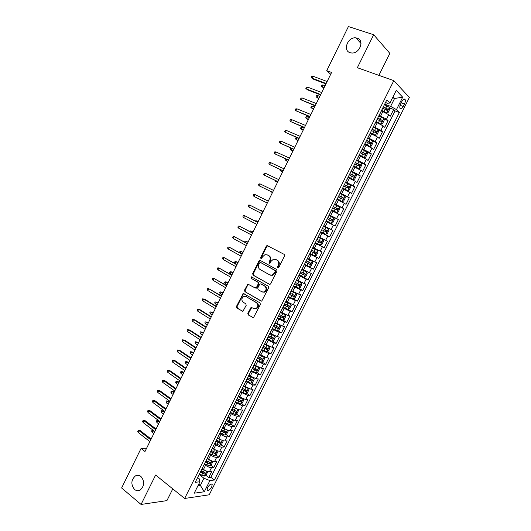 <?xml version="1.0" encoding="UTF-8"?>
<svg xmlns="http://www.w3.org/2000/svg" width="531" height="531" viewBox="0 0 531 531"><rect width="100%" height="100%" fill="white"/><g stroke="black" fill="none" stroke-linecap="round" stroke-linejoin="round"><path stroke-width="0.8" d="M277.806 267.85L278.828 267.451L284.556 255.949L284.171 254.362L267.033 245.508L266.277 246.165L260.668 257.508L260.927 258.597L261.411 258.643L262.646 256.725L264.989 254.661L267.219 254.873L268.573 255.603C270.233 256.765 270.631 258.438 269.775 260.615L269.044 262.088L269.303 263.19L269.814 263.237L271.049 261.312L273.372 259.247L275.682 259.453L277.056 260.203C278.735 261.378 279.14 263.064 278.277 265.254L277.54 266.741L277.806 267.85M140.947 476.473C139.175 475.112 137.337 474.92 135.425 475.895C131.018 479.951 130.719 484.471 134.542 489.463C136.348 490.876 138.233 491.069 140.197 490.033C144.545 485.898 144.797 481.378 140.947 476.473M357.21 38.126L355.83 37.847C347.832 36.765 342.468 50.498 350.029 52.675L351.675 52.994C359.653 53.857 364.751 40.164 357.21 38.126M211.703 486.973L212.194 484.504C211.079 483.482 209.553 484.491 207.621 487.524L207.13 489.987C208.252 491.009 209.778 490 211.703 486.973M247.818 313.31L248.183 314.91L253.493 317.684L260.389 304.489L260.017 302.882L243.251 293.417L236.441 306.46L236.793 308.04L242.906 311.319L246.185 305.378L245.826 303.798L243.165 302.212C241.213 300.068 241.479 298.123 243.955 296.378L245.966 296.55L256.506 302.756C258.491 304.874 258.252 306.832 255.803 308.624L253.672 308.465L251.117 307.349L247.818 313.31L248.435 313.456L248.793 315.049L253.267 317.744M378.888 75.356L389.847 53.372L373.671 34.734L357.343 67.716L393.829 80.652L184.642 498.463L155.629 475.033L141.06 504.45L121.619 487.976L141.06 448.423L144.983 451.536L331.596 72.442L326.738 70.663L330.687 74.28M373.671 34.734L348.422 26.55L326.738 70.663M269.257 284.324L270.027 284.384L270.704 283.766L277.043 271.042L276.658 269.456L260.336 260.475L258.916 261.046L252.703 273.591L253.068 275.158L269.629 284.437M268.699 287.802L261.743 301.07L260.953 301.011L244.91 291.632L244.559 290.059L247.871 284.105L255.086 287.908L256.506 287.357L258.278 283.78L257.913 282.207L251.15 278.35L251.375 276.817L268.321 286.209L268.699 287.802M200.791 471.428L202.298 472.59M205.716 475.225L208.729 477.555L211.789 471.462L209.46 471.707L211.511 467.619C209.752 467.612 207.767 466.835 205.563 465.295L204.262 464.3M205.842 461.339L206.798 462.063M210.774 465.076L213.834 467.399L216.9 461.293L214.59 461.485L216.648 457.39C214.896 457.357 212.918 456.567 210.707 455.04L209.393 454.058M210.913 451.224L211.245 451.476M215.845 454.901L218.951 457.218L222.024 451.098L219.734 451.244L221.799 447.135C220.06 447.069 218.082 446.279 215.858 444.759L214.537 443.79M220.923 444.699L224.075 447.016L227.162 440.876L224.892 440.969L226.963 436.854C225.237 436.754 223.259 435.951 221.022 434.451L219.695 433.488M226.02 434.471L229.219 436.781L232.312 430.621L230.069 430.674L232.14 426.546C230.427 426.413 228.449 425.603 226.206 424.116L224.872 423.167M231.124 424.209L234.377 426.512L237.476 420.346L235.253 420.34L237.33 416.204C235.638 416.038 233.66 415.222 231.403 413.749L230.056 412.813M236.242 413.921L239.547 416.224L242.66 410.038L240.457 409.985L242.541 405.837L235.26 402.425M241.373 403.6L244.738 405.903L247.851 399.697L245.667 399.597L247.758 395.436L240.477 392.017M246.517 393.259L249.935 395.555L253.061 389.336L250.897 389.183L252.995 385.015L245.707 381.577M251.674 382.884L255.145 385.181L258.285 378.942L256.141 378.742L258.245 374.561L250.951 371.109M256.838 372.483L260.376 374.773L263.522 368.521L261.405 368.268L263.509 364.074L256.214 360.609M262.015 362.049L265.619 364.339L268.772 358.067L266.675 357.768L268.792 353.56L261.484 350.082M267.206 351.588L270.876 353.878L274.036 347.586L271.965 347.241L274.082 343.019L266.774 339.521M272.41 341.094L276.147 343.391L279.319 337.079L277.268 336.681L279.392 332.452L272.078 328.941M277.62 330.574L281.437 332.871L284.616 326.545L282.585 326.094L284.716 321.852L277.394 318.321M282.844 320.027L286.733 322.317L289.919 315.978L287.915 315.474L290.052 311.219L282.731 307.681M288.081 309.447L292.05 311.743L295.249 305.378L293.265 304.827L295.409 300.559L288.081 297.002M293.311 298.827L297.38 301.137L300.586 294.751L298.628 294.147L300.772 289.873L293.444 286.302M298.05 287.902L302.723 290.497L305.942 284.098L304.004 283.441L306.155 279.153L298.82 275.562M301.82 276.419L308.086 279.83L311.305 273.419L309.394 272.708L311.558 268.401L304.21 264.803M304.449 264.325L313.463 269.131L316.695 262.699L314.803 261.942L316.967 257.621L309.619 254.004M309.785 253.672L318.852 258.405L322.091 251.959L320.226 251.143L322.397 246.815L315.042 243.178M315.135 242.992L324.255 247.652L327.508 241.18L325.662 240.317L327.839 235.976L320.478 232.326M320.505 232.279L329.678 236.866L332.937 230.374L323.731 225.834M323.751 225.801L331.112 229.458L333.302 225.104L335.107 226.047L338.38 219.542L329.12 215.075M329.213 214.896L336.581 218.566L338.771 214.205L340.563 215.201L343.836 208.676L334.53 204.289M334.696 203.957L342.064 207.648L344.267 203.273L346.026 204.322L349.312 197.784L339.953 193.463M340.185 192.992L347.566 196.696L349.77 192.308L351.509 193.417L354.801 186.852L348.051 183.819M345.701 181.994L353.082 185.717L355.292 181.317L357.005 182.478L360.31 175.9L355.292 173.69M351.223 170.969L358.611 174.706L360.828 170.292L362.514 171.506L365.832 164.909L361.432 163.024M356.766 159.904L364.16 163.661L366.377 159.234L368.043 160.508L371.368 153.89L367.047 152.078M362.321 148.813L369.715 152.583L371.946 148.149L373.585 149.476L376.924 142.839L372.636 141.093M367.89 137.695L375.298 141.478L377.534 137.025L379.147 138.412L382.493 131.754L378.238 130.068M373.479 126.537L380.893 130.341L383.13 125.874L384.723 127.314L388.075 120.643L386.502 119.17L379.088 115.353M383.86 119.01L388.075 120.643M209.46 471.707C207.694 471.707 205.709 470.937 203.512 469.384L202.284 468.442M214.59 461.485C212.838 461.459 210.853 460.682 208.65 459.142L207.409 458.213M219.734 451.244C217.995 451.184 216.017 450.394 213.794 448.874L212.553 447.952M224.892 440.969C223.166 440.883 221.188 440.086 218.958 438.579L217.703 437.663M230.069 430.674C228.35 430.555 226.372 429.745 224.128 428.252L222.874 427.349M235.253 420.34C233.554 420.194 231.576 419.377 229.319 417.897L228.058 417.008M240.457 409.985C238.764 409.806 236.786 408.983 234.523 407.516L233.255 406.633M245.667 399.597L238.465 396.232M250.897 389.183L243.689 385.805M256.141 378.742L248.926 375.344M261.405 368.268L254.183 364.857M266.675 357.768L259.453 354.343M271.965 347.241L264.737 343.796M277.268 336.681L270.033 333.222M282.585 326.094L275.343 322.622M287.915 315.474L280.673 311.989M293.265 304.827L286.017 301.323M298.628 294.147L291.373 290.63M304.004 283.441L296.743 279.903M309.394 272.708L302.132 269.151M314.803 261.942L307.535 258.371M320.226 251.143L312.951 247.559M325.662 240.317L318.388 236.713M333.302 225.104L326.021 221.48M338.771 214.205L331.49 210.561M344.267 203.273L336.973 199.616M349.77 192.308L342.475 188.638M355.292 181.317L347.991 177.626M360.828 170.292L353.52 166.581M366.377 159.234L359.069 155.51M371.946 148.149L364.631 144.405M377.534 137.025L370.213 133.268M383.13 125.874L375.809 122.103M401.914 101.381L400.673 103.85C399.797 105.755 399.577 107.262 400.022 108.377C400.859 109.366 401.927 108.736 403.228 106.479L404.463 104.03C405.345 102.125 405.565 100.611 405.113 99.483C404.283 98.501 403.215 99.131 401.914 101.381M393.829 80.652L409.381 97.458L209.234 494.799L184.642 498.463M208.729 477.555L210.867 477.309L214.378 480.017L399.385 112.512L396.458 109.598L390.617 106.353L384.709 104.129M214.378 480.017L209.924 480.555L204.282 491.772L194.22 493.193L199.955 481.75L195.235 482.321L386.794 99.967L389.907 103.067L396.259 90.396L402.69 97.2L396.458 109.598M251.959 307.442L251.117 307.349L250.805 308.02M210.867 477.309L395.084 110.893L393.677 109.499L390.312 116.189L388.745 114.696L381.417 110.899M380.893 130.341L382.493 131.754M375.298 141.478L376.924 142.839M369.715 152.583L371.368 153.89M364.16 163.661L365.832 164.909M358.611 174.706L360.31 175.9M353.082 185.717L354.801 186.852M347.566 196.696L349.312 197.784M342.064 207.648L343.836 208.676M336.581 218.566L338.38 219.542M331.112 229.458L332.937 230.374M329.678 236.866L327.839 235.976M324.255 247.652L322.397 246.815M318.852 258.405L316.967 257.621M313.463 269.131L311.558 268.401M308.086 279.83L306.155 279.153M302.723 290.497L300.772 289.873M297.38 301.137L295.409 300.559M292.05 311.743L290.052 311.219M286.733 322.317L284.716 321.852M281.437 332.871L279.392 332.452M276.147 343.391L274.082 343.019M270.876 353.878L268.792 353.56M265.619 364.339L263.509 364.074M260.376 374.773L258.245 374.561M255.145 385.181L252.995 385.015M249.935 395.555L247.758 395.436M244.738 405.903L242.541 405.837M239.547 416.224L237.33 416.204M234.377 426.512L232.14 426.546M229.219 436.781L226.963 436.854M224.075 447.016L221.799 447.135M218.951 457.218L216.648 457.39M213.834 467.399L211.511 467.619M198.76 484.146L200.366 485.407L203.964 478.245L199.145 474.515M390.617 106.353L394.586 98.447L393.026 96.848M392.588 97.711L394.586 98.447L402.69 97.2M385.513 102.516L387.484 103.253L389.907 103.067M141.06 504.45L166.92 500.62L172.774 488.878M146.656 448.151L141.06 448.423M197.97 485.712L200.366 485.407L204.282 491.772M197.625 477.542L199.225 478.789L199.955 481.75M389.488 107.919L393.677 109.499M395.084 110.893L399.385 112.512M337.172 199.019L342.15 201.548L337.152 199.052M323.857 225.788L326.001 221.308M304.475 264.272L309.467 266.675L311.06 266.011L312.673 262.785L312.168 261.292L307.177 258.876L309.487 254.468M301.694 269.828L303.991 265.447M249.875 373.253L249.703 373.598M244.552 383.873L244.366 384.252M246.935 379.121L251.395 381.185L252.232 380.083L247.758 377.687M239.249 394.467L239.05 394.872M233.952 405.034L233.74 405.458M228.675 415.567L228.449 416.019M223.412 426.074L223.179 426.546M218.168 436.548L217.916 437.046M212.931 446.996L212.672 447.52M207.714 457.417L207.435 457.961M202.503 467.804L202.218 468.375M203.964 478.245L209.924 480.555M278.217 267.923L278.118 266.947L278.861 265.467C279.724 263.276 279.313 261.591 277.633 260.416L277.056 260.203M275.596 259.413L277.633 260.416M267.159 254.84L269.164 255.829C270.817 256.984 271.215 258.65 270.359 260.827L269.715 263.257M267.956 245.714L266.867 246.397L261.259 257.721L261.338 258.657M260.529 260.582L259.513 261.259L253.314 273.79L253.672 275.35L269.735 284.443M275.164 271.52L274.899 270.412L260.582 262.513L259.586 262.911L258.816 264.458C257.966 266.615 258.358 268.281 259.991 269.456L269.748 274.899L272.157 275.098L274.388 273.08L275.164 271.52L275.748 271.719L275.483 270.611L274.899 270.412M260.986 262.653L275.483 270.611M270.544 275.204L272.742 275.297L274.972 273.279L274.388 273.08M275.748 271.719L274.972 273.279M261.484 301.13L244.91 291.632M248.72 284.238L247.811 284.901L245.169 290.231L245.528 291.804M255.69 288.081L256.44 288.147L257.11 287.53L258.882 283.966L258.511 282.386L251.15 278.35M252.092 276.983L251.754 278.536M261.883 291.824L263.96 291.99C266.489 290.198 266.748 288.233 264.737 286.096L260.967 283.946L260.21 283.879L259.533 284.497L257.761 288.074L258.126 289.66L261.883 291.824M262.726 292.116L264.557 292.163C267.086 290.377 267.345 288.413 265.327 286.275L264.737 286.096M261.186 284.012L265.327 286.275M251.727 307.502L248.435 313.456M254.628 308.783L256.407 308.776C258.856 306.984 259.088 305.033 257.11 302.909L256.506 302.756M245.694 296.411L257.11 302.909M244.087 293.537L243.211 294.187L237.065 306.613L237.417 308.186L242.7 311.372M381.597 110.541L386.595 112.977L388.022 112.691L389.701 109.34L389.402 107.375L384.451 104.647M386.595 112.977L381.723 110.302M382.705 108.132L387.212 110.488L387.955 109.213L383.382 106.784M383.256 107.03L386.528 108.669L386.508 109.744M324.096 87.668L321.242 86.175L321.766 85.113L322.974 84.967L322.032 86.885L323.923 88.027M322.974 84.967L325.038 85.75M312.892 76.198L311.67 76.358L311.139 77.446L311.929 78.163L312.892 76.198L327.123 81.528M326.147 83.513L311.929 78.163L312.859 78.966L325.954 83.898M375.994 121.725L380.979 124.161L382.42 123.842L384.099 120.497L383.787 118.572L378.829 115.871M380.979 124.161L376.107 121.506M377.09 119.342L381.59 121.692L382.347 120.418L377.76 117.995M377.647 118.221L380.919 119.867L380.886 120.942M318.865 98.295L316.031 96.768L316.556 95.713L317.75 95.587L316.815 97.492L318.706 98.62M317.75 95.587L319.808 96.383M370.412 132.876L375.384 135.312L376.837 134.967L378.51 131.635L378.185 129.743L373.22 127.055M375.384 135.312L370.505 132.684M371.488 130.52L375.988 132.856L376.744 131.595L372.158 129.179M372.058 129.385L375.337 131.031L375.284 132.106M313.648 108.895L310.834 107.335L311.358 106.28L312.54 106.173L311.604 108.072L313.509 109.187M312.54 106.173L314.591 106.99M364.837 143.994L369.808 146.43L371.269 146.058L372.941 142.733L372.596 140.874L367.631 138.213M369.808 146.43L364.923 143.821M365.899 141.664L370.406 143.987L371.162 142.739L366.569 140.33M366.483 140.509L369.762 142.169L369.695 143.244M308.445 119.462L305.657 117.875L306.175 116.82L307.349 116.727L306.414 118.625L308.319 119.721M307.349 116.727L309.381 117.563M359.281 155.079L364.246 157.515L365.72 157.116L367.386 153.798L367.027 151.979L362.056 149.337M364.246 157.515L359.361 154.933M360.33 152.782L364.83 155.092L365.593 153.851L361 151.448M360.921 151.607L364.206 153.267L364.12 154.348M303.261 130.002L300.486 128.383L301.004 127.334L302.166 127.261L301.236 129.152L303.148 130.228M302.166 127.261L304.19 128.11M307.549 87.097L306.334 87.243L305.803 88.332L306.586 89.062L307.549 87.097L321.693 92.547M320.717 94.531L306.586 89.062L307.529 89.839L320.545 94.883M302.219 97.976L301.017 98.102L300.486 99.184L301.263 99.928L302.219 97.976L316.284 103.545M315.314 105.516L301.263 99.928L315.155 105.835M296.902 108.815L295.714 108.928L295.183 110.01L295.946 110.767L296.902 108.815L310.887 114.504M309.918 116.475L295.946 110.767L309.779 116.754M291.605 119.634L290.424 119.727L289.893 120.802L290.649 121.572L291.605 119.634L305.504 125.435M304.542 127.4L290.649 121.572L304.422 127.646M353.746 166.137L358.697 168.573L360.184 168.141L361.843 164.836L361.472 163.05L356.5 160.435M358.697 168.573L353.812 166.011M354.781 163.867L359.275 166.163L360.045 164.929L355.445 162.539M355.378 162.672L358.671 164.338L358.564 165.42M298.083 140.516L295.329 138.87L295.847 137.821L297.002 137.761L296.072 139.646L297.991 140.708M297.002 137.761L299.013 138.624M286.315 130.414L285.147 130.493L284.623 131.569L285.366 132.352L286.315 130.414L300.141 136.341M299.172 138.299L285.366 132.352L299.072 138.505M348.223 177.162L353.161 179.597L354.662 179.139L356.314 175.847L355.929 174.088L350.958 171.5M353.161 179.597L348.276 177.055M349.245 174.918L353.739 177.208L354.509 175.98L349.902 173.597M349.849 173.703L353.142 175.376L353.015 176.458M291.745 148.454L290.922 150.114L292.846 151.162M291.293 148.255L290.703 148.275L290.191 149.324L292.926 151.003M281.045 141.173L279.883 141.226L279.359 142.301L280.102 143.104L281.045 141.173L294.791 147.213M293.829 149.165L280.102 143.104L293.743 149.337M342.714 188.153L347.646 190.589L349.159 190.105L350.805 186.819L350.407 185.093L345.429 182.525M347.646 190.589L342.754 188.074M343.723 185.943L348.217 188.213L348.993 186.998L344.38 184.622M344.34 184.708L347.632 186.388L347.486 187.47M286.435 159.234L285.791 160.554L287.716 161.583M285.519 158.822L285.061 159.751L287.775 161.457M275.788 151.899L274.64 151.939L274.115 153.008L274.846 153.824L275.788 151.899L289.448 158.052M288.492 160.004L274.846 153.824L288.426 160.136M342.15 201.548L343.67 201.043L345.316 197.764L344.898 196.072L339.92 193.53M338.214 196.935L342.707 199.191L343.484 197.983L338.871 195.614M338.838 195.68L342.143 197.359L341.964 198.455M281.145 169.993L280.667 170.969L282.598 171.978M280.235 169.568L279.95 170.146L280.667 170.969L282.645 171.885M270.551 162.592L269.409 162.619L268.885 163.681L269.609 164.517L270.551 162.592L284.131 168.865M283.176 170.809L269.609 164.517L283.123 170.909M331.663 210.004L336.661 212.48L338.194 211.942L339.833 208.676L339.402 207.017L334.424 204.495M336.661 212.48L331.683 209.971M332.725 207.893L337.212 210.143L338.001 208.942L333.382 206.579M333.362 206.619L336.661 208.305L336.462 209.406M275.874 180.713L275.556 181.35L277.494 182.345M274.965 180.281L275.556 181.35L277.521 182.286M265.321 173.259L264.186 173.265L263.668 174.327L264.378 175.177L265.321 173.259L278.821 179.644M277.866 181.582L264.378 175.177L277.839 181.648M331.191 223.385L326.213 220.889L331.191 223.385L332.738 222.821L334.371 219.562L333.939 217.975L328.941 215.433M327.249 218.818L331.736 221.055L332.525 219.861L327.906 217.511M327.892 217.531L331.198 219.223L330.959 220.338M270.611 191.412L272.403 192.687M269.947 191.087L272.416 192.66M260.104 183.899L258.982 183.885L258.464 184.947L259.168 185.81L260.104 183.899L273.531 190.397M272.576 192.328L259.168 185.81L272.562 192.361M320.751 231.781L325.735 234.251L327.295 233.66L328.928 230.414L328.463 228.821L323.479 226.339M324.846 229.604L322.443 228.41L325.749 230.102L324.892 231.257L321.793 229.717L326.273 231.941L327.069 230.753L324.846 229.604L325.888 227.534M254.907 194.505L253.791 194.479L253.274 195.534L253.971 196.41L254.907 194.505L268.255 201.116M253.971 196.41L267.305 203.048M315.314 242.647L320.299 245.09L321.866 244.472L323.492 241.233L323.014 239.673L318.029 237.218M323.014 239.673L318.042 237.198M316.343 240.583L320.83 242.8L321.627 241.618L317 239.282M321.627 241.618L320.319 240.955L319.456 242.096L316.357 240.556M263.177 211.438L261.225 210.488L263.157 211.464M260.382 210.449L261.225 210.488L261.073 210.8M263.004 211.776L249.723 205.085L262.991 211.809M248.793 206.984L248.103 206.094L248.621 205.046L249.723 205.085L248.793 206.984L262.042 213.734M257.774 222.409L244.552 215.632L257.741 222.476M243.623 217.531L242.939 216.628L243.457 215.579L244.552 215.632L243.623 217.531L256.798 224.387M252.557 233.009L239.395 226.16L252.504 233.109M238.465 228.045L237.795 227.129L238.313 226.08L239.395 226.16L238.465 228.045L251.568 235.021M309.885 253.473L314.876 255.902L316.456 255.258L318.076 252.026L317.584 250.499L312.6 248.063M317.584 250.499L312.62 248.023M310.914 251.422L315.401 253.619L316.197 252.451L311.564 250.121M314.903 251.78L314.033 252.915L310.94 251.375M258.119 221.699L256.168 220.763L258.093 221.759M254.96 220.949L256.168 220.763L255.849 221.414M312.168 261.292L307.29 258.862M305.504 262.228L309.985 264.418L310.788 263.25L306.148 260.933M309.527 262.613L308.624 263.695L305.537 262.161M253.081 231.934L251.123 231.018L253.035 232.027M249.762 231.529L250.048 230.939L251.123 231.018L250.645 231.994M299.079 275.045L304.071 277.428L305.677 276.731L307.29 273.518L306.765 272.058L301.854 269.702M306.765 272.058L301.9 269.622M300.101 273L304.582 275.177L305.391 274.023L300.752 271.713M304.163 273.405L303.234 274.447L300.148 272.914M248.057 242.143L246.099 241.24L247.997 242.269M244.572 242.076L245.03 241.147L246.099 241.24L245.455 242.548M247.353 243.576L234.251 236.653L247.287 243.709M233.328 238.538L232.664 237.609L233.175 236.56L234.251 236.653L233.328 238.538L246.351 245.621M293.696 285.784L298.694 288.147L300.307 287.424L301.913 284.218L301.382 282.791L296.471 280.461M301.382 282.791L296.517 280.355M294.718 283.746L299.199 285.91L300.008 284.762L295.362 282.459M298.8 284.165L297.858 285.174L294.771 283.64M243.045 252.325L241.081 251.442L242.966 252.484M239.886 252.862L239.521 252.344L240.019 251.329L241.081 251.442L240.277 253.075M242.163 254.117L229.12 247.114L242.083 254.289M228.204 248.993L227.547 248.05L228.058 247.008L229.12 247.114L228.204 248.993L241.147 256.188M288.333 296.497L293.331 298.834L294.957 298.09L296.557 294.891L296.013 293.49L291.094 291.187M296.013 293.49L291.154 291.061M289.349 294.459L293.829 296.617L294.639 295.468L289.992 293.178M293.451 294.897L292.495 295.867L289.415 294.333M238.047 262.48L236.076 261.61L235.173 263.436L237.052 264.498M235.173 263.436L234.529 262.5L235.027 261.484L237.954 262.666M236.985 264.63L224.009 257.555L236.886 264.836M223.086 259.427L222.443 258.471L222.954 257.429L224.009 257.555L223.086 259.427L235.956 266.728M282.983 307.177L287.981 309.493L289.614 308.723L291.214 305.531L290.656 304.163L285.738 301.88M290.656 304.163L285.811 301.734M283.999 305.146L288.472 307.29L289.289 306.148L284.643 303.865M288.114 305.597L287.145 306.526L284.072 304.993M233.063 272.609L231.085 271.753L230.189 273.578L232.054 274.653M230.189 273.578L229.551 272.629L230.049 271.613L232.956 272.828M231.828 275.118L218.905 267.963L231.708 275.35M217.989 269.828L217.352 268.859L217.856 267.823L218.905 267.963L217.989 269.828L230.779 277.242M277.647 317.823L282.651 320.12L284.297 319.323L285.89 316.144L285.313 314.81L280.395 312.547M285.313 314.81L280.474 312.381M278.662 315.806L283.129 317.936L283.952 316.801L279.299 314.525M282.791 316.257L281.815 317.16L278.748 315.633M228.091 282.711L226.106 281.875L225.21 283.693L227.069 284.782M225.21 283.693L224.58 282.724L225.078 281.715L227.965 282.963M226.677 285.572L213.82 278.344L226.551 285.837M212.904 280.209L212.274 279.22L212.778 278.184L213.82 278.344L212.904 280.209L225.622 287.722M272.323 328.443L277.328 330.72L278.987 329.897L280.58 326.731L279.99 325.423L275.065 323.18M279.99 325.423L275.158 322.994M273.332 326.432L277.806 328.55L278.629 327.421L273.976 325.158M277.474 326.897L276.492 327.766L273.432 326.24M223.126 292.787L221.142 291.964L220.252 293.776L222.097 294.884M220.252 293.776L219.628 292.8L220.119 291.791L222.993 293.066M221.546 295.999L208.743 288.691L221.4 296.298M207.833 290.55L207.209 289.554L207.714 288.525L208.743 288.691L207.833 290.55L220.471 298.176M267.02 339.037L272.025 341.287L273.691 340.444L275.277 337.285L274.693 336.043L269.748 333.787M274.673 336.01L269.854 333.581M268.029 337.026L272.496 339.136L273.319 338.015L268.666 335.758M272.177 337.497L271.195 338.34L268.135 336.813M218.181 302.836L216.19 302.026L215.301 303.838L217.139 304.96M215.301 303.838L214.683 302.849L215.181 301.84L218.029 303.148M216.429 306.4L204.833 299.292L203.685 299.019L216.263 306.732M202.776 300.871L202.158 299.862L202.663 298.834L203.685 299.019L202.776 300.871L215.34 308.604M261.73 349.597L266.735 351.827L268.414 350.958L269.994 347.805L269.376 346.564L264.451 344.36M269.376 346.564L264.564 344.134M262.732 347.593L267.199 349.69L268.029 348.575L263.369 346.325M266.887 348.07L265.905 348.887L262.852 347.36M213.25 312.859L211.252 312.062L210.369 313.867L212.194 315.002M210.369 313.867L209.758 312.865L210.249 311.863L213.084 313.197M211.325 316.768L199.802 309.566L198.64 309.314L211.146 317.133M197.731 311.166L197.127 310.137L197.625 309.115L198.64 309.314L197.731 311.166L210.223 319.005M256.453 360.131L261.464 362.341L263.15 361.445L264.73 358.306L264.099 357.091L259.168 354.907M264.099 357.091L263.117 356.474M262.845 356.334L259.294 354.662M257.455 358.133L261.916 360.217L262.745 359.102L258.086 356.865M261.617 358.617L260.628 359.401L257.581 357.874M205.444 323.877L204.847 322.861L205.331 321.866L207.442 322.297L206.327 322.078L205.444 323.877L207.256 325.025M205.331 321.866L208.145 323.226M207.442 322.297L208.331 322.855M251.19 370.631L256.201 372.822L257.9 371.906L259.473 368.773L258.829 367.585L253.898 365.428M258.829 367.585L258.185 367.173M257.349 366.768L254.03 365.155M252.185 368.64L256.646 370.718L257.482 369.609L252.816 367.379M256.354 369.131L255.371 369.888L252.325 368.368M200.532 333.86L199.941 332.831L200.433 331.835L202.543 332.26L201.415 332.061L200.532 333.86L202.338 335.021M200.433 331.835L203.22 333.222M202.543 332.26L203.419 332.824M245.939 381.105L250.957 383.276L252.663 382.333L254.236 379.207L253.579 378.052L248.641 375.915M253.579 378.052L253.187 377.8M251.827 377.136L248.787 375.629M251.103 379.619L250.128 380.349L247.088 378.822M195.64 343.809L195.05 342.774L195.541 341.778L197.651 342.196L196.516 342.024L195.64 343.809L197.432 344.991M195.541 341.778L198.315 343.199M197.651 342.196L198.528 342.767M206.234 327.109L194.777 319.815L193.603 319.582L206.035 327.508M192.7 321.428L192.103 320.392L192.607 319.37L193.603 319.582L192.7 321.428L205.119 329.373M192.607 319.37L194.777 319.815M201.156 337.424L189.766 330.03L188.585 329.824L200.944 337.855M187.682 331.663L187.091 330.614L187.596 329.592L188.585 329.824L187.682 331.663L200.028 339.714M187.596 329.592L189.766 330.03M196.092 347.712L184.768 340.218L183.58 340.039L195.866 348.177M182.677 341.871L182.1 340.809L182.598 339.794L183.58 340.039L182.677 341.871L194.95 350.029M182.598 339.794L184.768 340.218M240.709 391.553L245.727 393.703L247.446 392.734L249.012 389.615L248.355 388.519L243.404 386.376M246.251 387.438L243.556 386.064M241.705 389.568L246.158 391.626L246.995 390.524L242.408 388.36M245.873 390.073L244.897 390.776L241.857 389.256M190.755 353.739L190.178 352.69L190.662 351.695L192.773 352.106L191.631 351.953L190.755 353.739L192.534 354.934M190.662 351.695L193.417 353.148M192.773 352.106L193.642 352.684M191.041 357.974L179.79 350.387L178.589 350.228L190.795 358.465M177.693 352.053L177.115 350.978L177.613 349.962L178.589 350.228L177.693 352.053L189.886 360.317M177.613 349.962L179.79 350.387M235.492 401.967L240.51 404.098L242.236 403.109L243.795 399.996L243.132 398.934L238.173 396.803M240.556 397.619L238.339 396.478M236.481 399.996L240.935 402.033L241.778 400.938L237.184 398.788M240.649 400.493L239.68 401.177L236.647 399.657M185.883 363.642L185.312 362.58L185.797 361.591L187.908 361.989L186.759 361.863L185.883 363.642L187.655 364.85M185.797 361.591L188.532 363.071M187.908 361.989L188.77 362.58M186.003 368.202L174.818 360.522L173.61 360.383L185.744 368.726M172.714 362.208L172.144 361.12L172.641 360.111L173.61 360.383L172.714 362.208L184.841 370.572M172.641 360.111L174.818 360.522M237.808 409.282L232.963 407.211M234.934 407.788L233.142 406.859M235.346 414.439L237.915 409.321L238.605 410.35L237.045 413.45L235.306 414.465L230.288 412.355M231.27 410.383L235.724 412.414L236.567 411.326L231.974 409.182M235.445 410.894L234.476 411.552L231.45 410.032M181.025 373.519L180.46 372.443L180.945 371.454L183.056 371.853L181.894 371.746L181.025 373.519L182.783 374.747M180.945 371.454L183.66 372.968M183.056 371.853L183.918 372.443M180.985 378.411L169.86 370.631L168.639 370.519L180.706 378.961M167.75 372.337L167.192 371.235L167.683 370.226L168.639 370.519L167.75 372.337L179.803 380.807M167.683 370.226L169.86 370.631M232.492 419.623L227.766 417.585M229.465 418.003L227.952 417.213M232.777 419.736L233.421 420.671L231.868 423.765L230.115 424.807L225.098 422.716M226.08 420.751L230.534 422.769L231.377 421.687L226.783 419.55M230.248 421.262L229.292 421.893L226.266 420.379M176.179 383.369L175.622 382.28L176.106 381.298L178.217 381.683L177.049 381.603L176.179 383.369L177.931 384.61M176.106 381.298L178.801 382.838M178.217 381.683L179.073 382.287M175.973 388.586L164.922 380.714L163.687 380.621L175.681 389.17M162.798 382.439L162.247 381.324L162.738 380.315L163.687 380.621L162.798 382.439L174.779 391.008M162.738 380.315L164.922 380.714M227.195 429.937L222.582 427.926M224.082 428.218L222.781 427.541M227.633 430.117L228.25 430.973L226.704 434.053L224.945 435.115L219.92 433.05M220.903 431.086L225.35 433.097L226.199 432.015L221.6 429.891M225.071 431.597L224.115 432.207L221.135 430.714M171.34 393.199L170.796 392.097L171.274 391.115L173.391 391.493L172.21 391.433L171.34 393.199L173.086 394.453M171.274 391.115L173.956 392.681M173.391 391.493L174.241 392.104M221.898 440.226L217.418 438.248M218.739 438.42L217.617 437.836M222.516 440.464L223.1 441.234L221.553 444.314L219.781 445.403L214.756 443.352M215.739 441.394L220.186 443.392L221.035 442.316L216.436 440.199M219.9 441.911L218.958 442.496L216.024 441.022M166.522 402.996L165.977 401.887L166.462 400.905L168.579 401.277L167.391 401.237L166.522 402.996L168.254 404.264M166.462 400.905L169.124 402.498M168.579 401.277L169.422 401.894M216.621 450.48L212.261 448.536M213.429 448.609L212.473 448.104M217.411 450.792L217.956 451.476L216.416 454.543L214.637 455.658L209.612 453.627M210.601 451.682L215.028 453.66L215.885 452.585L211.285 450.487M215.028 453.66L210.88 451.284M161.716 412.773L161.178 411.644L161.656 410.669L163.774 411.034L162.579 411.014L161.716 412.773L163.435 414.054M161.656 410.669L164.298 412.295M163.774 411.034L164.617 411.658M170.975 398.735L159.99 390.77L158.749 390.703L170.67 399.352M157.86 392.515L157.315 391.387L157.813 390.378L158.749 390.703L157.86 392.515L169.774 401.184M157.813 390.378L159.99 390.77M165.997 408.857L155.072 400.799L153.824 400.752L165.672 409.507M152.935 402.558L152.404 401.416L152.895 400.414L153.824 400.752L152.935 402.558L164.776 411.333M152.895 400.414L155.072 400.799M161.026 418.952L150.167 410.802L148.912 410.775L160.687 419.629M148.03 412.58L147.499 411.425L147.99 410.423L148.912 410.775L148.03 412.58L159.791 421.448M147.99 410.423L150.167 410.802M211.365 460.709L207.123 458.791M208.152 458.771L207.342 458.346M212.327 461.087L212.831 461.691L211.298 464.744L209.506 465.879L204.475 463.875M207.621 457.788L205.537 461.957L209.891 463.902L210.747 462.833L206.147 460.742M209.891 463.902L205.756 461.519M158.888 420.771L157.78 420.771L156.917 422.523L158.63 423.818M156.917 422.523L156.393 421.382L156.871 420.413L159.492 422.065M156.871 420.413L158.842 420.731M156.068 429.015L145.275 420.778L144.007 420.778L155.716 429.732M143.131 422.57L142.607 421.408L143.098 420.413L144.007 420.778L143.131 422.57L154.826 431.544M143.098 420.413L145.275 420.778M206.114 470.911L201.992 469.026M202.895 468.913L202.225 468.561M207.269 471.355L207.721 471.873L206.187 474.92L204.389 476.081L199.357 474.09M200.406 472.192L204.767 474.117L205.63 473.048L201.023 470.97M204.767 474.117L200.645 471.72M153.452 430.488L152.994 430.495L152.131 432.247L153.837 433.555M152.131 432.247L151.614 431.099L152.092 430.13L154.694 431.803M152.092 430.13L153.054 430.19M151.129 439.057L140.396 430.727L139.122 430.747L150.758 439.801M138.246 432.539L137.728 431.364L138.219 430.369L139.122 430.747L138.246 432.539L149.868 441.613M138.219 430.369L140.396 430.727M203.512 469.384L205.563 465.295M208.65 459.142L210.707 455.04M213.794 448.874L215.858 444.759M218.958 438.579L221.022 434.451M224.128 428.252L226.206 424.116M229.319 417.897L231.403 413.749M234.523 407.516L236.614 403.354M239.746 397.102L241.837 392.933M244.977 386.668L247.074 382.479M250.227 376.194L252.325 371.999M255.484 365.7L257.595 361.492M260.761 355.173L262.878 350.951M266.051 344.612L268.175 340.384M271.361 334.032L273.485 329.784M276.678 323.412L278.815 319.158M282.014 312.772L284.151 308.504M287.364 302.099L289.508 297.818M292.734 291.393L294.884 287.105M298.11 280.66L300.267 276.352M303.506 269.894L305.67 265.58M308.916 259.101L311.086 254.774M314.345 248.276L316.516 243.935M319.788 237.417L321.965 233.069M325.244 226.531L327.428 222.17M330.713 215.619L332.904 211.238M336.203 204.667L338.4 200.28M341.705 193.689L343.909 189.288M347.221 182.677L349.431 178.27M352.757 171.639L354.973 167.212M358.306 160.568L360.529 156.127M363.874 149.463L366.105 145.009M369.457 138.326L371.693 133.865M375.052 127.161L377.295 122.681M380.667 115.957L382.917 111.47M386.502 119.17L388.745 114.696M401.19 102.822L404.463 104.03M400.089 105.317L403.228 106.479M278.861 265.467L278.277 265.254M276.259 259.672L275.682 259.453M269.629 262.301L269.044 262.088M270.359 260.827L269.775 260.615M269.164 255.829L268.573 255.603M267.81 255.092L267.219 254.873M261.259 257.721L260.668 257.508M266.867 246.397L266.277 246.165M278.118 266.947L277.54 266.741M253.672 275.35L253.068 275.158M253.314 273.79L252.703 273.591M259.513 261.259L258.916 261.046M261.172 262.719L260.582 262.513M261.411 301.137L260.953 301.011M245.169 290.231L244.559 290.059M247.811 284.901L247.2 284.722M257.11 287.53L256.506 287.357M258.882 283.966L258.278 283.78M258.511 282.386L257.913 282.207M261.564 284.125L260.967 283.946M251.097 308.093L250.486 307.947M246.583 296.716L245.966 296.55M242.647 311.378L242.129 311.259M237.417 308.186L236.793 308.04M237.065 306.613L236.441 306.46M243.211 294.187L242.594 294.021M253.234 317.75L252.683 317.624M248.793 315.049L248.183 314.91M386.628 112.97L389.415 107.428M385.838 107.966L386.907 105.835M384.092 111.444L385.161 109.313M386.415 108.589L387.889 109.147M381.019 124.154L383.794 118.625M380.216 119.183L381.278 117.052M378.47 122.654L379.539 120.524M380.8 119.78L382.267 120.345M375.424 135.305L378.191 129.79M374.607 130.367L375.669 128.243M372.868 133.825L373.937 131.708M375.205 130.938L376.658 131.515M369.841 146.423L372.603 140.921M369.012 141.518L370.074 139.401M367.286 144.97L368.341 142.852M369.622 142.062L371.069 142.653M364.279 157.508L367.034 152.025M363.436 152.636L364.498 150.525M361.711 156.081L362.773 153.97M364.06 153.16L365.501 153.764M358.737 168.559L361.478 163.09M357.881 163.727L358.936 161.623M356.162 167.159L357.21 165.055M358.511 164.225L359.945 164.836M353.201 179.584L355.936 174.135M352.332 174.785L353.387 172.688M350.619 178.204L351.668 176.113M352.982 175.257L354.403 175.88M347.686 190.576L350.414 185.14M346.809 185.81L347.858 183.719M345.097 189.222L346.146 187.131M347.46 186.255L348.874 186.899M342.183 201.541L344.904 196.118M341.294 196.809L342.342 194.718M339.588 200.207L340.637 198.123M341.957 197.227L343.365 197.877M336.7 212.466L339.415 207.063M335.798 207.767L336.84 205.689M334.099 211.159L335.141 209.081M336.475 208.165L337.869 208.829M331.231 223.365L333.939 217.975M330.315 218.699L331.357 216.628M328.616 222.084L329.658 220.013M331.005 219.077L332.393 219.748M325.775 234.237L328.477 228.861M323.16 232.976L324.195 230.912M325.549 229.95L326.93 230.64M324.892 231.257L326.273 231.941M320.339 245.076L323.027 239.713M319.396 240.477L320.432 238.412M317.711 243.842L318.746 241.778M319.456 242.096L320.83 242.8M314.916 255.882L317.598 250.539M313.96 251.316L314.996 249.258M312.281 254.668L313.31 252.617M314.033 252.915L315.401 253.619M309.507 266.662L312.182 261.332M308.544 262.128L309.573 260.077M306.865 265.473L307.894 263.422M308.624 263.695L309.985 264.418M304.11 277.408L306.779 272.091M303.135 272.907L304.163 270.863M301.462 276.239L302.491 274.195M303.234 274.447L304.582 275.177M298.734 288.127L301.396 282.824M297.745 283.654L298.774 281.616M296.079 286.986L297.101 284.941M297.858 285.174L299.199 285.91M293.371 298.814L296.026 293.53M292.375 294.373L293.391 292.342M290.709 297.692L291.731 295.661M292.495 295.867L293.829 296.617M288.021 309.473L290.669 304.197M287.012 305.066L288.028 303.035M285.353 308.372L286.368 306.347M287.145 306.526L288.472 307.29M282.691 320.1L285.326 314.843M281.669 315.726L282.684 313.702M280.016 319.025L281.025 317M281.815 317.16L283.129 317.936M277.374 330.7L280.003 325.457M276.339 326.359L277.348 324.341M274.686 329.645L275.702 327.627M276.492 327.766L277.806 328.55M272.071 341.267L274.693 336.043M271.022 336.959L272.031 334.948M269.376 340.238L270.385 338.227M271.195 338.34L272.496 339.136M266.781 351.807L269.396 346.597M265.726 347.526L266.728 345.522M264.08 350.799L265.088 348.794M265.905 348.887L267.199 349.69M261.504 362.321L264.113 357.117M260.436 358.073L261.438 356.069M258.803 361.332L259.805 359.334M260.628 359.401L261.916 360.217M256.247 372.802L258.849 367.618M255.165 368.587L256.168 366.589M253.533 371.839L254.535 369.841M255.371 369.888L256.646 370.718M250.997 383.256L253.592 378.085M249.909 379.068L250.904 377.076M248.282 382.313L249.278 380.322M250.128 380.349L251.395 381.185M245.767 393.677L248.355 388.519M244.665 389.522L245.661 387.537M243.045 392.761L244.041 390.776M244.897 390.776L246.158 391.626M240.55 404.078L243.132 398.934M239.441 399.949L240.43 397.971M237.822 403.175L238.811 401.197M239.68 401.177L240.935 402.033M234.224 410.35L235.213 408.372M232.611 413.563L233.6 411.591M234.476 411.552L235.724 412.414M230.162 424.78L232.704 419.709M229.027 420.718L230.016 418.747M227.421 423.924L228.403 421.959M229.292 421.893L230.534 422.769M224.985 435.088L227.507 430.07M223.843 431.059L224.825 429.094M222.237 434.258L223.219 432.294M224.115 432.207L225.35 433.097M219.827 445.376L222.323 440.398M218.672 441.367L219.655 439.409M217.073 444.56L218.055 442.602M218.958 442.496L220.186 443.392M214.683 455.625L217.152 450.7M213.515 451.655L214.497 449.704M211.922 454.835L212.898 452.883M209.553 465.853L212.002 460.968M208.371 461.91L209.347 459.959M206.785 465.083L207.76 463.138M204.435 476.055L206.858 471.216M203.247 472.139L204.216 470.194M201.661 475.298L202.63 473.36M139.255 475.524L135.425 475.895M361 43.449L355.83 37.847M211.544 484L212.194 484.504M380.143 113.448L382.426 108.888M374.441 124.825L376.718 120.278M368.76 136.175L371.03 131.642M363.085 147.492L365.355 142.972M357.436 158.776L359.693 154.262M351.801 170.02L354.051 165.526M346.179 181.237L348.422 176.757M340.577 192.428L342.814 187.954M334.988 203.579L337.218 199.118M329.412 214.697L331.643 210.256M318.321 236.846L320.532 232.425M312.792 247.871L315.002 243.463M296.318 280.76L298.508 276.392M290.855 291.658L293.039 287.304M285.412 302.531L287.59 298.183M279.976 313.37L282.147 309.035M274.567 324.175L276.731 319.861M269.164 334.955L271.321 330.647M263.781 345.701L265.931 341.406M258.411 356.42L260.555 352.139M253.055 367.107L255.199 362.839M247.718 377.767L249.849 373.505M242.395 388.393L244.519 384.145M237.085 398.987L239.202 394.752M231.788 409.554L233.905 405.332M226.511 420.094L228.622 415.886M221.241 430.601L223.345 426.406M215.991 441.082L218.088 436.894M210.761 451.536L212.851 447.354M200.326 472.344L202.411 468.196M403.972 99.065L405.113 99.483M267.617 245.747L267.033 245.508M260.23 260.621L259.632 260.409M272.742 275.297L272.157 275.098M248.481 284.284L247.871 284.105M256.44 288.147L255.836 287.968M251.979 277.009L251.375 276.817M264.557 292.163L263.96 291.99M256.407 308.776L255.803 308.624M243.868 293.583L243.251 293.417M386.528 108.669L387.955 109.213M380.919 119.867L382.347 120.418M375.337 131.031L376.744 131.595M369.762 142.169L371.162 142.739M364.206 153.267L365.6 153.851M358.671 164.338L360.045 164.929M353.142 175.376L354.509 175.98M347.632 186.381L348.993 186.998M342.143 197.359L343.484 197.983M336.661 208.305L338.001 208.942M331.198 219.217L332.525 219.861M325.749 230.102L327.069 230.753M314.943 251.8L316.197 252.451M309.991 262.825L310.788 263.25M304.787 273.697L305.391 274.023M299.511 284.49L300.008 284.762M294.214 295.229L294.639 295.468M288.904 305.929L289.289 306.148M283.6 316.595L283.952 316.801"/></g></svg>
